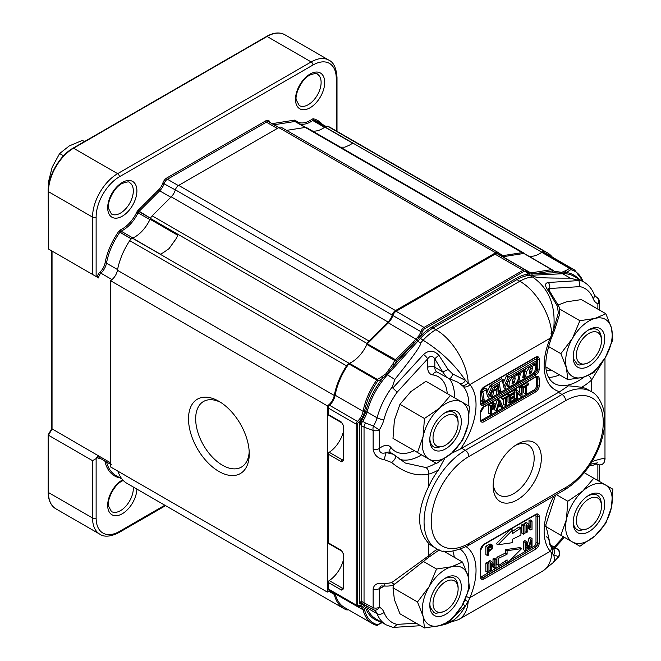 <?xml version="1.0" encoding="UTF-8"?>
<svg xmlns="http://www.w3.org/2000/svg" width="661" height="661" viewBox="0 0 661 661"><rect width="100%" height="100%" fill="white"/><g stroke="black" fill="none" stroke-linecap="round" stroke-linejoin="round"><path stroke-width="0.99" d="M96.126 276.513L92.548 274.439L96.126 276.513L96.126 217.122L96.126 276.513M97.258 456.644L96.126 458.602L92.548 460.676L92.548 517.993A35.479 20.483 120 0 0 99.894 534.237C104.24 537.261 110.577 536.715 118.897 532.601L165.572 505.657L118.897 532.601A2.537 1.462 60 0 0 119.426 531.444L164.829 505.227L119.426 531.444A2.537 1.462 60 0 1 118.897 532.601C110.577 536.715 104.24 537.261 99.894 534.237L55.813 508.78A35.479 20.483 -60 0 1 48.46 492.536A1.016 0.587 180 0 1 48.162 492.123C48.253 500.146 50.806 505.698 55.813 508.78A35.479 20.483 -60 0 1 48.46 492.536L48.162 434.905L51.765 428.642L48.179 434.855L48.46 435.219L92.548 460.676L92.548 517.993A35.479 20.483 120 0 0 99.894 534.237L55.813 508.78C50.806 505.698 48.253 500.146 48.162 492.123L48.162 434.905L48.162 492.123A1.016 0.587 180 0 0 48.46 492.536L92.548 517.993A2.537 1.462 180 0 0 96.126 517.993A32.943 19.02 120 0 0 119.426 531.444A32.943 19.02 120 0 1 96.126 517.993A2.537 1.462 180 0 1 92.548 517.993L48.46 492.536L48.46 435.219L92.548 460.676L96.126 458.602L96.126 517.993L96.126 458.602L97.258 456.644L98.638 455.916L110.47 462.741A4.437 2.561 120 0 0 111.387 464.774A4.437 2.561 120 0 1 110.47 462.741L110.47 284.784L110.47 462.741L98.638 455.916A4.437 2.561 120 0 0 99.555 457.941A4.437 2.561 120 0 1 98.638 455.916L51.748 428.7L51.748 250.891L51.748 428.7L98.638 455.916L97.258 456.644A5.445 3.148 120 0 0 99.976 458.585A10.394 5.999 120 0 1 100.489 458.486A10.394 5.999 120 0 0 99.976 458.585A1.016 0.727 -103.5 0 1 100.108 458.263A1.016 0.727 -103.5 0 0 99.976 458.585A5.445 3.148 120 0 1 97.258 456.644M149.907 219.559A26.614 15.36 -60 0 1 132.919 237.985A26.614 15.36 -60 0 0 149.907 219.559L136.794 212.156A25.597 14.782 120 0 1 120.451 229.871A3.545 2.049 120 0 0 118.716 231.416A50.434 29.117 120 0 0 105.066 262.979A10.394 5.999 120 0 1 99.976 272.084A5.445 3.148 120 0 0 97.258 277.166A5.445 3.148 120 0 1 99.976 272.084A10.394 5.999 120 0 0 105.066 262.979A1.016 0.43 10.5 0 1 106.479 263.177L117.567 269.581L106.479 263.177A1.016 0.43 10.5 0 0 105.066 262.979A50.434 29.117 120 0 1 118.716 231.416L131.324 238.877L119.856 232.259A49.418 28.53 120 0 0 106.479 263.177A11.402 6.585 120 0 1 100.893 273.183L111.99 279.586L100.893 273.183A4.437 2.561 120 0 0 98.638 277.959L48.46 248.99L48.162 191.26A1.016 0.587 180 0 0 48.46 191.673A35.479 20.483 -60 0 1 73.553 148.221A1.016 0.587 -120 0 0 73.041 148.171L266.581 36.429A1.016 0.587 60 0 1 267.085 36.479A35.479 20.483 -60 0 1 284.825 34.727A35.479 20.483 -60 0 0 267.085 36.479L311.174 61.936A2.537 1.462 60 0 1 312.959 65.034L119.426 176.776A32.943 19.02 120 0 0 96.126 217.122A2.537 1.462 0 0 1 92.548 217.122L92.548 274.439L48.46 248.99L48.162 191.26A1.016 0.587 180 0 0 48.46 191.673L92.548 217.122A2.537 1.462 0 0 0 96.126 217.122A32.943 19.02 120 0 1 119.426 176.776A2.537 1.462 60 0 0 117.633 173.669A35.479 20.483 120 0 0 92.548 217.122L92.548 274.439L48.46 248.99L48.46 191.673A35.479 20.483 -60 0 1 73.553 148.221L267.085 36.479L311.174 61.936L117.633 173.669A2.537 1.462 60 0 1 119.426 176.776L312.959 65.034A32.943 19.02 120 0 1 336.259 78.485A32.943 19.02 120 0 0 312.959 65.034A2.537 1.462 60 0 0 311.174 61.936L117.633 173.669A35.479 20.483 120 0 0 92.548 217.122L48.46 191.673L48.46 248.99L98.638 277.959A4.437 2.561 120 0 1 100.893 273.183L99.976 272.084L100.893 273.183A11.402 6.585 120 0 0 106.479 263.177A49.418 28.53 120 0 1 119.856 232.259L118.716 231.416A3.545 2.049 120 0 1 120.451 229.871A25.597 14.782 120 0 0 136.794 212.156A3.545 2.049 120 0 1 137.942 210.504A3.545 2.049 120 0 0 136.794 212.156L149.907 219.559M324.559 127.342A26.614 15.36 -60 0 1 312.38 130.969A26.614 15.36 120 0 0 325.038 126.995A5.065 2.925 120 0 1 327.757 126.317A5.065 2.925 120 0 0 325.038 126.995A26.614 15.36 120 0 1 312.38 130.969A26.614 15.36 -60 0 0 324.559 127.342L312.727 120.517A1.016 0.521 55.2 0 1 311.942 119.319A25.597 14.782 120 0 1 295.599 120.476A3.545 2.049 120 0 0 294.442 120.145L273.654 123.409A10.386 5.999 120 0 1 269.548 121.484A6.081 3.512 120 0 0 265.664 120.897L166.721 178.024A6.081 3.512 120 0 0 162.846 183.08A10.386 5.999 120 0 1 158.731 189.765L137.942 210.504L150.51 218.254L138.909 211.553A2.537 1.462 120 0 0 138.083 212.735A26.614 15.36 120 0 1 121.095 231.152L132.919 237.985L121.095 231.152A2.537 1.462 120 0 0 119.856 232.259A2.537 1.462 120 0 1 121.095 231.152A1.016 0.644 65.3 0 1 120.451 229.871A1.016 0.644 65.3 0 0 121.095 231.152A26.614 15.36 120 0 0 138.083 212.735A2.537 1.462 120 0 1 138.909 211.553L137.942 210.504L158.731 189.765A10.386 5.999 120 0 0 162.846 183.08L175.355 189.922L162.846 183.08A6.081 3.512 120 0 1 166.721 178.024A1.016 0.587 60 0 0 167.44 179.263L178.387 185.584L167.44 179.263A5.065 2.925 120 0 0 164.209 183.477A11.402 6.585 120 0 1 159.698 190.814L170.819 197.234L159.698 190.814L138.909 211.553L159.698 190.814L158.731 189.765L159.698 190.814A11.402 6.585 120 0 0 164.209 183.477A5.065 2.925 120 0 1 167.44 179.263A1.016 0.587 60 0 1 166.721 178.024L265.664 120.897A1.016 0.587 60 0 0 266.383 122.136L277.314 128.449L266.383 122.136L167.44 179.263L266.383 122.136A1.016 0.587 60 0 1 265.664 120.897A6.081 3.512 120 0 1 269.548 121.484A10.386 5.999 120 0 0 273.654 123.409A1.016 0.752 81.1 0 0 274.125 124.747L278.934 127.515L274.125 124.747A1.016 0.752 81.1 0 1 273.654 123.409L294.442 120.145A1.016 0.752 81.1 0 0 294.913 121.484L305.242 127.441L294.913 121.484L274.125 124.747A11.402 6.585 120 0 1 273.91 124.772A11.402 6.585 120 0 0 274.125 124.747L294.913 121.484A1.016 0.752 81.1 0 1 294.442 120.145A3.545 2.049 120 0 1 295.599 120.476A25.597 14.782 120 0 0 311.942 119.319A3.545 2.049 120 0 1 313.678 118.856A3.545 2.049 120 0 0 311.942 119.319A1.016 0.521 55.2 0 0 312.727 120.517L324.559 127.342M48.245 182.866L52.178 167.183L59.63 153.534L63.555 155.798L59.63 153.534L69.248 145.941L59.63 153.534L52.178 167.183L48.245 182.866L49.013 183.304L48.245 182.866L48.831 184.245L48.245 182.866M82.385 140.388L84.451 141.578L82.385 140.388L69.248 145.941L82.385 140.388M222.468 465.228A37.884 21.871 -120 0 0 241.414 467.104A37.884 21.871 -120 0 0 249.197 451.727A37.884 21.871 -120 0 1 241.414 467.104A37.884 21.871 -120 0 1 222.468 465.228A37.884 21.871 -120 0 1 197.713 431.84A37.884 21.871 -120 0 1 203.522 401.475A37.884 21.871 -120 0 0 197.713 431.84A37.884 21.871 -120 0 0 222.468 465.228M220.733 402.417A37.884 21.871 -120 0 0 203.522 401.475A37.884 21.871 -120 0 1 220.733 402.417M218.882 471.433A42.957 24.804 -120 0 0 249.255 453.892A42.957 24.804 -120 0 0 218.882 401.285A42.957 24.804 -120 0 0 188.509 418.818A42.957 24.804 -120 0 0 218.882 471.433A42.957 24.804 -120 0 0 249.255 453.892A42.957 24.804 -120 0 0 218.882 401.285A42.957 24.804 -120 0 0 188.509 418.818A42.957 24.804 -120 0 0 218.882 471.433M327.302 405.837L110.47 280.652L110.47 466.881L327.302 592.066A10.138 5.85 -60 0 1 330.541 591.091A10.138 5.85 -60 0 0 327.302 592.066L110.47 466.881L110.47 280.652A10.138 5.85 -60 0 0 117.443 270.266A10.138 5.85 -60 0 1 110.47 280.652L327.302 405.837L327.302 592.066L327.302 405.837A10.138 5.85 -60 0 0 334.276 395.46A10.138 5.85 -60 0 1 327.302 405.837M117.98 471.219A50.682 29.266 120 0 0 126.953 483.356L343.786 608.55A50.682 29.266 120 0 0 346.554 609.83A5.065 2.925 120 0 0 348.314 609.698A5.065 2.925 120 0 1 346.554 609.83A50.682 29.266 120 0 1 343.786 608.55A50.682 29.266 120 0 1 334.276 594.396A50.682 29.266 120 0 0 343.786 608.55L126.953 483.356A50.682 29.266 120 0 1 117.98 471.219M129.721 240.654A50.682 29.266 120 0 0 117.443 270.266A50.682 29.266 120 0 1 129.721 240.654A5.065 2.925 120 0 1 132.44 238.2A26.614 15.36 120 0 0 150.427 218.427A5.065 2.925 120 0 1 152.17 215.85A5.065 2.925 120 0 0 150.427 218.427A26.614 15.36 120 0 1 132.44 238.2A5.065 2.925 120 0 0 129.721 240.654L346.554 365.839A50.682 29.266 120 0 0 334.276 395.46L117.443 270.266L334.276 395.46A50.682 29.266 120 0 1 346.554 365.839L129.721 240.654M171.216 196.846L152.17 215.85L369.003 341.035A5.065 2.925 120 0 0 367.26 343.613L150.427 218.427L367.26 343.613A26.614 15.36 120 0 1 349.272 363.385A5.065 2.925 120 0 0 346.554 365.839A5.065 2.925 120 0 1 349.272 363.385A26.614 15.36 120 0 0 367.26 343.613A5.065 2.925 120 0 1 369.003 341.035L388.048 322.031L369.003 341.035L152.17 215.85L171.216 196.846A10.138 5.85 -60 0 0 175.38 189.847A10.138 5.85 -60 0 1 171.216 196.846L388.048 322.031L171.216 196.846M178.685 185.394A5.065 2.925 120 0 0 175.38 189.847A5.065 2.925 120 0 1 178.685 185.394L278.785 127.598L178.685 185.394L395.518 310.579A5.065 2.925 120 0 0 392.213 315.033A10.138 5.85 -60 0 1 388.048 322.031A10.138 5.85 -60 0 0 392.213 315.033L175.38 189.847L392.213 315.033A5.065 2.925 120 0 1 395.518 310.579L178.685 185.394M281.322 127.35A5.065 2.925 120 0 0 278.785 127.598A5.065 2.925 120 0 1 281.322 127.35L498.154 252.535A5.065 2.925 120 0 0 495.618 252.783L395.518 310.579L495.618 252.783L278.785 127.598L495.618 252.783A5.065 2.925 120 0 1 498.154 252.535A5.065 2.925 120 0 1 498.931 253.419A5.065 2.925 120 0 0 498.154 252.535L281.322 127.35M305.308 127.433L286.568 130.374L305.308 127.433L522.14 252.626L503.095 255.609A10.138 5.85 -60 0 1 500.476 255.196A10.138 5.85 -60 0 1 498.931 253.419A10.138 5.85 -60 0 0 500.476 255.196A10.138 5.85 -60 0 0 503.095 255.609L498.758 253.105L503.095 255.609L522.14 252.626A5.065 2.925 120 0 1 523.446 252.833A5.065 2.925 120 0 0 522.14 252.626L305.308 127.433A5.065 2.925 120 0 1 306.613 127.639A5.065 2.925 120 0 0 305.308 127.433M330.525 127.598A50.682 29.266 120 0 0 327.757 126.317A50.682 29.266 120 0 1 330.525 127.598L547.358 252.791A50.682 29.266 120 0 0 544.59 251.511A5.065 2.925 120 0 0 541.871 252.188L325.038 126.995L541.871 252.188A26.614 15.36 120 0 1 528.47 255.997A26.614 15.36 120 0 0 541.871 252.188A5.065 2.925 120 0 1 544.59 251.511L327.757 126.317L544.59 251.511A50.682 29.266 120 0 1 547.358 252.791A50.682 29.266 120 0 1 552.348 257.137A50.682 29.266 120 0 0 547.358 252.791L330.525 127.598M523.884 253.188A26.614 15.36 120 0 0 524.206 253.535A26.614 15.36 120 0 1 523.884 253.188A5.065 2.925 120 0 0 523.446 252.833A5.065 2.925 120 0 1 523.884 253.188M333.698 592.909A10.138 5.85 -60 0 1 334.276 594.396L328.963 591.331L334.276 594.396A10.138 5.85 -60 0 0 333.698 592.909M515.39 445.39A29.001 16.748 -60 0 1 528.172 444.861A29.001 16.748 -60 0 1 534.179 458.139A29.001 16.748 -60 0 1 521.512 487.331A29.001 16.748 -60 0 1 499.162 495.106A29.001 16.748 -60 0 1 493.23 483.769M493.156 485.959A34.075 19.673 -60 0 1 517.249 444.233A34.075 19.673 -60 0 1 541.342 458.139A34.075 19.673 -60 0 1 517.249 499.873A34.075 19.673 -60 0 1 493.156 485.959M445.572 445.15A17.74 10.246 -60 0 1 438.375 446.687A17.74 10.246 -60 0 1 439.78 421.164A17.74 10.246 -60 0 1 458.114 423.428A17.74 10.246 -60 0 1 445.572 445.15L443.961 446.084L435.839 447.811C432.178 446.828 430.179 443.828 429.824 438.805M444.737 412.96C452.925 409.605 457.387 412.472 458.114 421.561L458.114 423.428M556.372 494.635L567.832 501.253L566.427 519.463L560.867 535.278L579.887 546.259L594.958 535.939A32.943 19.02 120 0 0 611.433 507.408A32.943 19.02 120 0 0 605.402 484.91A32.943 19.02 120 0 0 582.903 490.933A32.943 19.02 120 0 0 566.427 519.463A32.943 19.02 120 0 0 572.459 541.97A32.943 19.02 120 0 0 594.958 535.939L605.873 523.215L611.433 507.408L612.838 489.198L584.25 472.689M588.934 362.385A17.74 10.246 -60 0 1 581.738 363.914A17.74 10.246 -60 0 1 583.142 338.391A17.74 10.246 -60 0 1 601.477 340.655A17.74 10.246 -60 0 1 588.934 362.385L587.323 363.31L579.201 365.046L577.309 364.302L573.641 359.097L573.186 356.031M588.108 330.194C596.288 326.84 600.742 329.707 601.477 338.796L601.477 340.655M573.698 361.402A22.3 12.873 120 0 0 591.669 364.252A22.3 12.873 120 0 0 604.641 337.242A22.3 12.873 120 0 0 588.934 329.69A22.3 12.873 120 0 0 573.161 357.006A22.3 12.873 120 0 0 573.698 361.402M445.572 610.69A17.74 10.246 -60 0 1 438.375 612.226A17.74 10.246 -60 0 1 439.78 586.704A17.74 10.246 -60 0 1 458.114 588.968A17.74 10.246 -60 0 1 445.572 610.69L443.961 611.623L435.839 613.35L433.947 612.615L430.286 607.401L429.824 604.336M444.746 578.499C452.925 575.153 457.379 578.02 458.114 587.1L458.114 588.968M581.738 529.453A17.74 10.246 -60 0 1 583.142 503.93A17.74 10.246 -60 0 1 601.477 506.194A17.74 10.246 -60 0 1 588.934 527.924A17.74 10.246 -60 0 1 581.738 529.453M430.336 609.715A22.3 12.873 120 0 0 448.307 612.557A22.3 12.873 120 0 0 461.279 585.547A22.3 12.873 120 0 0 445.572 577.995A22.3 12.873 120 0 0 429.799 605.311A22.3 12.873 120 0 0 430.336 609.715M462.51 562.057L451.603 566.741L436.524 569.022L429.096 586.695L417.504 601.964L423.073 616.159L424.469 627.95L439.54 625.67A32.943 19.02 120 0 0 462.047 605.716L469.475 588.042L468.071 576.252A32.943 19.02 120 0 0 451.603 566.741A32.943 19.02 120 0 0 429.096 586.695A32.943 19.02 120 0 0 423.073 616.159A32.943 19.02 120 0 0 439.54 625.67L450.455 620.985L462.047 605.716A32.943 19.02 120 0 0 468.071 576.252L462.51 562.057L443.572 551.125M417.504 601.964L392.998 587.819L394.394 599.61L399.963 613.796L424.469 627.95M392.998 587.819L394.03 584.555M436.524 569.022L423.635 561.577M449.654 445.902A22.3 12.873 120 0 0 461.204 419.264A22.3 12.873 120 0 0 445.572 412.456A22.3 12.873 120 0 0 429.799 439.772A22.3 12.873 120 0 0 449.654 445.902M588.934 527.924L587.323 528.85L579.201 530.585C575.541 529.601 573.533 526.594 573.186 521.57M588.1 495.733C596.288 492.379 600.742 495.246 601.477 504.335L601.477 506.194M593.016 528.668A22.3 12.873 120 0 0 604.567 502.038A22.3 12.873 120 0 0 588.934 495.229A22.3 12.873 120 0 0 573.161 522.545A22.3 12.873 120 0 0 593.016 528.668M424.469 418.487L423.065 436.698L417.504 452.504L436.524 463.485L451.603 453.165L462.51 440.449L468.071 424.635L469.475 406.424L425.94 381.29L410.869 391.609L399.955 404.334L424.469 418.487L439.54 408.168L450.455 395.443M567.832 501.253L582.903 490.933L593.809 478.217M560.867 535.278L545.68 526.511M343.158 432.591A22.805 13.17 -60 0 1 329.203 452.289A1.52 0.876 -60 0 0 328.195 454.115L328.195 542.755L341.456 550.415A1.52 0.876 120 0 0 341.77 551.109L343.158 553.521A1.52 0.876 0 0 0 343.604 554.141L341.456 550.415M328.195 588.877L356.147 605.022A1.016 0.587 0 0 0 357.584 605.022A1.52 0.876 -60 0 0 358.369 605.757A1.016 0.719 -104 0 1 357.452 606.253A2.537 1.462 -60 0 1 356.676 606.178L328.724 590.042A2.537 1.462 -60 0 1 328.195 588.877L328.195 582.407A1.52 0.876 -60 0 1 329.203 580.589A22.805 13.17 120 0 0 343.158 560.883M488.578 548.663L490.247 546.812M491.9 546.424L491.743 548.514L488.578 550.737L488.578 547.779L491.297 546.283A1.504 0.868 120 0 1 491.776 546.325A1.504 0.868 120 0 1 491.9 546.424L491.627 546.267M525.181 542.433L525.181 550.712L526.09 550.183L526.09 543.135L528.172 548.985L529.023 548.498L531.105 540.368L531.105 547.291L532.022 546.763L532.022 538.484L530.742 539.227L529.031 545.969A69.215 39.966 120 0 0 528.643 547.523A78.899 45.551 120 0 0 528.304 546.49L526.61 541.615L525.181 542.433L523.388 541.4L524.817 540.582L526.61 541.615M487.636 564.048L487.636 572.451L485.843 571.418L485.843 563.015L487.157 562.255L488.95 563.288L487.636 564.048L485.843 563.015M491.792 565.362L493.007 567.287L494.8 568.32L491.792 563.544L491.792 570.055L490.429 570.84L490.429 562.437L491.792 561.652L494.8 566.188L494.8 559.917L496.006 559.214L496.006 567.617L494.8 568.32M491.792 561.652L489.999 560.611L488.636 561.404L488.636 563.106M496.006 559.214L494.213 558.181L493.007 558.884L493.007 563.478M523.644 525.768L523.644 534.171L521.851 533.138L521.851 524.735L523.173 523.975L524.966 525.008L523.644 525.768L521.851 524.735M487.636 555.628L488.578 555.075L488.578 551.712L492.528 548.704L492.891 545.581A2.504 1.446 120 0 0 492.536 545.201A2.504 1.446 120 0 0 492.313 545.11A3.065 1.768 120 0 0 491.429 545.234A9.428 5.445 120 0 0 490.338 545.788L487.636 547.349L487.636 555.628L485.843 554.596L485.843 546.317L488.545 544.755A9.428 5.445 -60 0 1 489.636 544.201A3.065 1.768 -60 0 1 490.52 544.077A2.504 1.446 -60 0 1 490.743 544.168A2.504 1.446 -60 0 1 490.933 544.317M498.014 544.763L512.564 542.664L512.564 539.211A617.44 356.486 120 0 1 520.909 535.146L520.909 527.957A617.44 356.486 120 0 1 512.564 533.526L512.564 530.064L498.014 544.763L496.221 543.73L510.598 529.213M512.564 531.304A617.44 356.486 120 0 0 519.116 526.916L520.909 527.957M527.808 523.363L530.808 527.908L530.808 521.628L532.022 520.934L532.022 529.337L530.808 530.031L527.808 525.255L527.808 531.766L526.437 532.559L526.437 524.156L527.808 523.363L526.016 522.33L524.644 523.124L524.644 524.826M532.022 520.934L530.229 519.901L529.015 520.595L529.015 525.198M527.808 527.073L529.015 528.998L530.808 530.031M507.086 554.182A617.44 356.486 120 0 1 498.7 558.264L498.7 565.469L496.907 564.436L496.907 557.231A617.44 356.486 120 0 0 505.293 553.141L505.293 549.688L519.852 547.581L521.636 548.622L507.086 550.72L507.086 554.182L505.293 553.141M498.7 565.469A617.44 356.486 120 0 1 507.086 559.867L507.086 563.321L505.293 562.288L505.293 561.04M525.181 550.712L523.388 549.679L523.388 541.4M527.461 544.061L528.949 538.186L530.229 537.451L532.022 538.484M528.172 548.985L526.09 547.159M507.086 563.321L521.636 548.622M530.742 539.227L528.949 538.186M531.105 547.291L529.56 546.399M498.7 558.264L496.907 557.231M487.636 572.451L488.95 571.691L488.95 563.288M494.8 559.917L493.007 558.884M523.644 534.171L524.966 533.41L524.966 525.008M490.429 562.437L488.636 561.404M490.429 570.84L488.95 569.989M507.086 550.72L505.293 549.688M526.437 524.156L524.644 523.124M526.437 532.559L524.966 531.708M530.808 521.628L529.015 520.595M490.338 545.788L488.545 544.755M487.636 547.349L485.843 546.317M512.564 530.064L510.846 529.064M492.313 545.11L490.52 544.077M490.297 414.224L490.297 405.945L492.999 404.383A9.287 5.362 -60 0 1 494.089 403.838A3.008 1.735 -60 0 1 494.973 403.714A2.495 1.438 -60 0 1 495.196 403.805A2.495 1.438 -60 0 1 495.543 404.177C496.295 405.813 495.469 407.507 493.081 409.25L491.247 410.307L491.247 413.679L490.297 414.224L488.504 413.191L488.504 404.912L491.206 403.35A9.287 5.362 -60 0 1 492.296 402.805A3.008 1.735 -60 0 1 493.18 402.681A2.495 1.438 -60 0 1 493.403 402.772A2.495 1.438 -60 0 1 493.593 402.921M493.081 405.317L491.247 406.375L491.247 409.333L494.403 407.118L494.56 405.028A1.504 0.868 120 0 0 494.436 404.92A1.504 0.868 120 0 0 493.957 404.879L493.081 405.317M494.973 403.714L493.18 402.681M492.999 404.383L491.206 403.35M490.297 405.945L488.504 404.912M499.427 401.549A13.881 8.015 -60 0 1 499.038 403.35L498.254 406.234L500.683 404.829L499.939 402.962A23.416 13.517 -60 0 1 499.427 401.549M500.98 405.548L497.981 407.283L497.188 410.241L496.18 410.828L498.939 400.954L499.964 400.368L502.889 406.953L501.806 407.573L500.98 405.548M501.806 407.573L499.873 406.185M500.683 404.829L498.915 403.805M499.939 402.962L499.237 402.557M499.964 400.368L498.171 399.335L497.146 399.922L498.939 400.954M496.18 410.828L494.387 409.787L494.998 407.606M495.75 404.904L497.146 399.922M508.796 396.245L506.417 397.616L506.417 404.912L505.475 405.457L505.475 398.162L503.112 399.525L503.112 398.55L508.796 395.27L508.796 396.245M508.796 395.27L507.004 394.237L501.319 397.517L503.112 398.55M503.112 399.525L501.319 398.492L501.319 397.517M505.475 405.457L503.682 404.425L503.682 399.194M514.696 395.369L514.696 396.344L510.73 398.633L510.73 401.45L515.134 398.905L515.134 399.888L509.78 402.97L509.78 394.691L514.969 391.7L514.969 392.684L510.73 395.121L510.73 397.658L514.696 395.369L512.903 394.336L510.73 395.592M514.969 391.7L513.176 390.668L507.995 393.659L509.78 394.691M509.78 402.97L507.995 401.938L507.995 396.707M507.995 394.807L507.995 393.659M515.134 398.905L513.341 397.872L510.73 399.376M521.165 388.123L522.074 387.602L522.074 395.873L521.108 396.435L517.34 392.105L517.34 398.608L516.431 399.137L516.431 390.858L517.398 390.296L521.165 394.625L521.165 388.123L519.372 387.09L520.281 386.561L522.074 387.602M519.372 392.56L519.372 387.09M517.398 390.296L515.613 389.263L514.638 389.825L516.431 390.858M516.431 399.137L514.638 398.104L514.638 396.377M514.638 395.336L514.638 392.865M514.638 391.519L514.638 389.825M521.108 396.435L517.34 393.13M528.817 384.685L526.437 386.057L526.437 393.353L525.495 393.898L525.495 386.602L523.132 387.966L523.132 386.991L528.817 383.711L528.817 384.685M528.817 383.711L527.024 382.669L521.339 385.95L523.132 386.991M523.132 387.966L521.339 386.933L521.339 385.95M525.495 393.898L523.702 392.865L523.702 387.635M480.919 420.239A4.057 2.338 120 0 0 482.233 419.851L533.84 390.048A4.057 2.338 120 0 0 536.707 385.082L536.707 378.224A4.057 2.338 120 0 0 536.393 376.894M480.919 403.433A4.057 2.338 120 0 0 482.233 403.045L533.84 373.25A4.057 2.338 120 0 0 536.707 368.284L536.707 361.939M529.56 371.854L530.353 368.797M529.635 373.977L531.7 372.176L532.411 367.665L530.015 369.491L529.213 373.688L529.635 373.977L529.205 373.729M525.784 375.655L526.057 377.117L527.379 376.853L532.857 373.688L534.997 370.606L535.922 366.169L535.666 364.599L529.13 367.871L526.52 371.722L525.784 375.655L523.991 374.613L524.264 376.084L526.057 377.117M525.388 368.863L523.991 374.613M515.671 383.611L517.811 380.529L518.736 376.084L518.488 374.514L511.945 377.795L509.334 381.645L508.871 387.032L515.671 383.611M507.127 382.818L507.078 385.999L508.871 387.032M514.869 377.662L515.299 377.976L514.514 382.099L512.101 383.958L512.837 379.406L514.869 377.662M497.229 388.387L497.683 386.032L494.279 387.99L493.833 390.354L497.229 388.387M513.167 378.72L512.382 381.777M536.707 360.179L536.707 358.601A4.057 2.338 120 0 0 536.393 357.271M491.544 390.692A2.528 1.462 -60 0 1 491.561 391.452A18.929 10.931 -60 0 1 490.925 394.691A4.131 2.388 -60 0 1 490.338 396.146L492.131 397.187L496.345 394.749A2.528 1.462 -60 0 1 496.221 393.865L497.089 389.246L493.255 391.461A2.528 1.462 -60 0 1 493.354 392.485A18.929 10.931 -60 0 1 492.718 395.724A4.131 2.388 -60 0 1 492.131 397.187M492.709 389.701L491.726 390.271M486.744 393.022L489.908 385.917A0.992 0.57 -60 0 1 490.487 385.239L501.583 378.836L503.376 379.868L502.616 381.686L503.699 387.123L507.962 377.563A0.992 0.57 -60 0 1 508.54 376.886L537.087 360.402L536.592 362.393L509.367 378.117L504.558 388.602L505.293 388.536L505.252 389.602L499.733 392.791L500.451 390.932L499.485 383.818L493.156 387.478L488.297 397.988L489.033 397.922L488.991 398.996L483.472 402.177L484.191 400.318L483.199 392.94L482.406 392.907L482.464 391.94L487.116 389.255L486.356 391.072L487.438 396.509L491.701 386.958A0.992 0.57 -60 0 1 492.28 386.272L503.376 379.868M503.004 383.628L506.169 376.53A0.992 0.57 -60 0 1 506.747 375.853L535.303 359.369L537.087 360.402M499.733 392.791L497.94 391.758L498.658 389.899L497.956 384.702M483.472 402.177L481.679 401.144L482.398 399.285L481.464 392.37M481.216 390.593L485.323 388.222L487.116 389.255M518.455 372.862A5.8 3.346 -60 0 1 518.34 373.862L518.241 374.374M365.508 422.966L362.641 421.313A5.065 2.925 120 0 0 361.17 425.502L364.037 427.155A5.065 2.925 120 0 1 365.508 422.966L373.382 426.048A5.065 2.661 98 0 0 373.126 430.394L364.037 427.155L364.037 602.824L373.126 607.715A5.065 1.454 118.4 0 0 373.283 609.649A5.065 1.454 118.4 0 0 373.382 609.69A5.065 4.123 -68.2 0 0 373.812 609.896L373.812 609.896A5.065 4.123 -68.2 0 0 379.282 607.261L379.282 588.629L381.05 585.935L385.297 586.067A5.065 1.264 -84.4 0 1 384.487 583.845C377.778 582.407 373.986 584.15 373.126 589.075A5.065 2.925 0 0 0 379.282 588.629A15.203 8.783 120 0 0 384.016 585.943M384.487 583.845L391.609 582.663L428.551 555.818A5.065 2.057 48.3 0 1 428.336 557.537L439.259 549.894M444.638 458.56L438.474 469.946A58.292 33.653 120 0 0 428.551 486.711C416.686 511.044 416.686 529.891 428.551 543.268A58.292 33.653 120 0 0 432.558 546.325L436.136 548.399A58.292 33.653 -60 0 1 427.204 501.691A58.292 33.653 -60 0 1 465.286 450.323L461.7 448.257A58.292 33.653 120 0 0 460.469 448.984L451.314 453.421M395.534 455.801L405.342 463.039L425.899 467.55A5.065 3.594 -104.8 0 1 428.551 474.16C416.323 476.589 404.011 472.698 391.609 462.469L384.487 459.767A5.065 0.876 -78.1 0 1 386.272 452.562L393.477 454.314L395.534 455.801A5.065 1.801 -47.8 0 1 391.609 462.469M373.126 449.026L373.126 430.394A5.065 2.925 0 0 0 379.282 429.939L379.282 448.571A15.203 8.783 -60 0 1 390.907 447.472A5.065 4.024 142.7 0 0 390.42 452.554A10.138 5.85 -60 0 0 386.272 452.562C381.769 454.082 379.439 452.752 379.282 448.571A5.065 2.925 180 0 1 373.126 449.026C373.986 454.958 377.77 458.536 384.487 459.767M468.864 456.536L565.634 400.665A53.219 30.728 -60 0 1 603.27 422.387A53.219 30.728 -60 0 1 565.634 487.57L468.864 543.441A53.219 30.728 -60 0 1 431.236 521.711A53.219 30.728 -60 0 1 468.864 456.536A5.065 2.925 -120 0 0 465.286 450.323L562.048 394.46A58.292 33.653 -60 0 1 591.198 391.568L587.612 389.503A58.292 33.653 120 0 0 581.697 387.255L568.485 385.793L559.693 391.7A58.292 33.653 120 0 0 558.471 392.386L461.7 448.257M440.631 625.364L458.726 619.564C464.278 616.192 467.434 610.169 468.195 601.477L469.888 597.684A5.065 0.843 -156.9 0 1 466.476 596.602M391.609 582.663A5.065 2.396 51.8 0 0 395.261 583.729L428.336 557.537M594.917 463.163L597.023 464.386C600.692 465.567 603.163 464.683 604.435 461.725L604.435 461.725A5.065 4.966 -159 0 1 596.643 463.832L597.09 462.816M597.023 464.386L595.338 463.08M343.158 459.478A22.805 13.17 -60 0 1 342.464 459.949A1.52 0.876 120 0 0 341.456 461.766L343.604 460.527A1.52 0.876 180 0 1 343.158 459.899L343.158 425.23A1.52 0.876 0 0 0 343.604 425.849L341.456 422.115A1.52 0.876 120 0 0 341.77 422.817L328.509 415.158A1.52 0.876 -60 0 1 328.195 414.464L328.195 407.994A2.537 1.462 -60 0 1 329.5 405.251A11.402 6.585 120 0 0 335.144 395.195A49.418 28.53 -60 0 1 348.801 363.864A1.264 0.735 -60 0 1 349.429 363.31A26.614 15.36 120 0 0 366.896 344.431A1.264 0.735 -60 0 1 367.309 343.819L388.354 322.824A11.402 6.585 120 0 0 392.865 315.495A5.065 2.925 -60 0 1 396.104 311.281L495.039 254.155A5.065 2.925 -60 0 1 497.576 253.907L525.528 270.043A5.065 2.925 -60 0 0 523 270.299A1.016 0.587 -120 0 1 523.71 271.539A4.057 2.338 -60 0 1 526.296 271.927A1.016 0.777 -28.6 0 0 526.23 270.779M382.223 622.588L376.77 625.38A1.016 0.818 -75.5 0 1 376.605 625.306A49.418 28.53 -60 0 1 372.374 623.587L344.422 607.451A49.418 28.53 -60 0 1 335.168 593.76M341.77 551.109L328.509 543.449A1.52 0.876 -60 0 1 328.195 542.755M502.575 256.79A11.402 6.585 120 0 0 502.79 256.757L523.834 253.46A1.264 0.735 -60 0 1 524.156 253.51A1.264 0.735 -60 0 1 524.247 253.576L551.885 269.531M570.236 268.862L570.451 268.308A1.016 0.818 104.5 0 1 570.749 269.63L569.485 268.341L541.706 252.304A26.614 15.36 -60 0 1 528.47 255.997M541.706 252.304A1.264 0.735 -60 0 1 542.334 252.13A49.418 28.53 -60 0 1 546.721 253.89L574.673 270.027L583.605 281.867M553.249 548.44L552.86 548.176A5.065 4.569 -53.7 0 1 553.654 554.827L551.77 553.224C551.1 561.867 548.027 567.849 542.541 571.17L553.133 562.66L558.074 557.273L558.33 556.587L553.654 554.827C554.736 558.446 554.571 561.057 553.141 562.66L553.042 562.767M464.964 600.089A5.065 0.727 -151.5 0 0 468.195 601.477L465.468 605.74C459.569 617.151 451.323 623.687 440.738 625.331M462.89 604.212A5.065 0.694 -143.5 0 0 465.468 605.74L454.594 616.325M602.964 361.327L591.62 380.009A5.065 2.057 48.3 0 0 588.464 375.473M591.62 461.675C602.179 458.28 606.55 457.594 604.741 459.61M558.33 556.587A5.065 4.9 -115.6 0 0 556.372 548.688L557.24 548.87C561.057 550.415 559.429 557.471 558.074 557.273M392.799 627.322L393.659 627.388L397.178 624.381L416.232 623.191M343.604 554.141L343.604 588.819A1.52 0.876 180 0 1 343.158 588.199L343.266 588.29M595.239 296.318L596.61 297.169A5.065 4.123 111.8 0 1 597.875 303.738A22.805 13.17 120 0 1 593.132 298.607A5.065 3.751 159 0 0 594.289 294.723L595.842 296.797A17.74 10.246 120 0 0 596.61 297.169A5.065 4.09 -57.4 0 1 597.023 297.392L595.115 296.186M384.024 419.338A49.451 28.555 -60 0 1 397.178 392.155L392.799 388.057L392.386 386.743A54.524 31.48 -60 0 0 377.067 417.802A17.74 10.246 -60 0 1 373.382 426.048L379.282 429.939A22.805 13.17 -60 0 0 384.024 419.338A5.065 1.752 -165.1 0 1 377.067 417.802L367.037 412.01A17.74 10.246 -60 0 1 362.641 421.313L359.733 422.718L361.17 425.502L361.17 601.163A5.065 2.925 120 0 0 362.22 603.485L365.087 605.137A5.065 2.925 120 0 1 364.037 602.824L361.17 601.163L359.733 603.947A16.723 9.659 -60 0 1 365.64 608.137A1.016 0.752 -21 0 1 367.037 607.88L377.067 613.681A17.74 10.246 120 0 0 374.143 610.062A17.74 10.246 120 0 0 373.936 609.946M362.641 603.658L359.733 603.947L359.733 422.718A16.723 9.659 -60 0 0 365.64 411.704A55.532 32.067 -60 0 1 382.603 378.307A27.878 16.095 -60 0 1 377.737 381.067L376.605 380.224L377.208 379.348L349.429 363.31M579.887 320.709L572.459 338.391L560.867 353.66L566.427 367.855L567.832 379.645L582.903 377.365L593.818 372.68L605.402 357.411L612.838 339.737L611.433 327.947A32.943 19.02 120 0 0 594.958 318.437L579.887 320.709L559.487 308.935M605.873 313.752L594.958 318.437A32.943 19.02 120 0 0 572.459 338.391A32.943 19.02 120 0 0 566.427 367.855A32.943 19.02 120 0 0 582.903 377.365A32.943 19.02 120 0 0 605.402 357.411A32.943 19.02 120 0 0 611.433 327.947L605.873 313.752L581.358 299.598L566.287 301.879L558.099 305.002M560.867 353.66L548.316 346.414M567.832 379.645L545.755 366.896M417.504 452.504L392.998 438.359L394.394 420.14L399.955 404.334M451.603 453.165A32.943 19.02 120 0 0 468.071 424.635A32.943 19.02 120 0 0 462.047 402.136A32.943 19.02 120 0 0 439.54 408.168A32.943 19.02 120 0 0 423.065 436.698A32.943 19.02 120 0 0 429.096 459.197A32.943 19.02 120 0 0 451.603 453.165M491.247 407.267L492.908 405.416M494.403 407.118L492.61 406.085M519.207 379.72A5.941 3.429 -60 0 1 518.439 381.992L524.917 378.249A1.884 1.091 -60 0 1 524.578 377.406L524.578 376.687L522.727 377.753L523.983 370.846L520.19 373.201A2.479 1.429 -60 0 1 520.257 373.746A5.8 3.346 -60 0 1 520.133 374.894L519.207 379.72L518.117 379.092M520.149 373.06L519.133 372.474M523.983 370.846L522.975 370.259M524.578 376.687L523.074 375.82M518.439 381.992L517.522 381.463M493.833 390.354L492.131 389.37M494.279 387.99L493.271 387.404M497.683 386.032L496.667 385.446M493.255 391.461L491.619 390.519M497.089 389.246L496.411 388.858M482.464 391.94L481.018 391.114M482.406 392.907L480.803 391.981M484.191 400.318L482.398 399.285M483.414 401.194L481.621 400.161M489.033 397.922L488.471 397.6M500.451 390.932L498.658 389.899M499.675 391.808L497.882 390.767M505.293 388.536L504.731 388.214M328.195 407.994L356.147 424.131L356.147 605.022A2.537 1.462 -60 0 0 356.676 606.178L360.956 606.608A11.402 6.585 -60 0 1 363.096 609.789A49.418 28.53 -60 0 0 372.374 623.587L376.77 625.38A1.016 0.818 -75.5 0 0 377.737 624.81L377.671 625.248A1.016 1.008 18.3 0 1 376.977 625.397M357.138 606.352L363.096 609.789A1.016 0.702 -13.2 0 0 364.508 609.607A48.402 27.944 -60 0 0 377.737 624.81L377.671 625.248L377.737 624.81A27.878 16.095 -60 0 1 381.785 622.332M367.309 343.819L395.509 359.716L396.476 360.766L395.352 360.666L395.187 359.915L394.667 360.468L366.896 344.431M395.352 360.666L394.667 360.468A26.614 15.36 -60 0 1 392.642 364.351L394.163 365.244L386.578 374.556L382.603 378.307A1.264 0.644 54.6 0 0 381.604 376.82L385.867 373.829L392.642 364.351M348.801 363.864L376.704 379.968A1.016 0.454 2.7 0 1 377.671 380.034L377.737 381.067A48.402 27.944 -60 0 0 364.508 411.539A1.016 0.43 -169.5 0 1 363.096 411.332A11.402 6.585 -60 0 1 357.452 421.388A2.537 1.462 -60 0 0 356.147 424.131A1.016 0.587 180 0 0 357.584 424.131A1.52 0.876 -60 0 1 358.369 422.486L357.452 421.388L329.5 405.251M377.671 380.034L377.208 379.348A26.614 15.36 -60 0 0 381.604 376.82M582.985 281.512A48.402 27.944 -60 0 0 570.749 269.63A27.878 16.095 -60 0 1 565.882 272.497L562.247 273.125L554.323 272.786A27.878 16.095 -60 0 1 552.009 270.969A1.016 0.752 -98.9 0 0 551.538 269.638L551.704 269.556A1.016 0.95 9.9 0 1 552.348 270.027L552.026 269.614M548.035 288.601L549.506 288.518A5.065 3.867 -93.6 0 0 548.233 282.495L578.978 280.57L570.278 278.124L562.676 273.737A1.016 0.777 -92.7 0 1 562.247 273.125A1.264 0.992 -105 0 0 561.61 272.357L554.05 271.167A1.264 1.033 -60.8 0 1 554.323 272.786L534.352 273.745L552.009 270.969L552.348 270.027M578.466 278.901A55.532 32.067 -60 0 0 565.882 272.497A1.264 0.81 -113.9 0 0 565.089 270.886L561.61 272.357M542.334 252.13L570.236 268.234L569.485 268.341A26.614 15.36 -60 0 1 565.089 270.886M413.175 342.101L418.57 336.193L419.735 337.003L414.133 343.15L413.175 342.101L395.509 359.716M438.929 355.312C434.013 350.173 428.89 349.892 423.552 354.478A5.065 1.479 42.5 0 1 427.65 358.873C430.162 355.478 432.55 355.486 434.822 358.89A5.065 0.909 -37.4 0 1 438.929 355.312L448.092 369.499L452.735 373.994L465.468 380.397C454.628 364.393 440.507 350.999 423.098 340.217L420.487 343.067L415.752 339.556M533.881 272.406A1.016 0.752 -98.9 0 1 534.352 273.745L528.75 274.059A1.016 0.826 -71.1 0 0 528.478 272.745L530.766 272.91L551.538 269.638M594.289 294.723C592.14 289.105 588.695 284.883 583.936 282.057L573.905 276.265A54.524 31.48 -60 0 0 562.676 273.737L532.303 275.199L531.337 272.819M552.86 548.176L551.737 547.201A5.065 4.28 -45.8 0 1 551.77 553.224L550.274 551.274A5.065 4.049 -40.1 0 0 550.572 545.936L545.788 524.95L555.554 495.106M553.282 548.456L556.372 548.688L549.737 544.862M584.027 377.043A48.154 27.803 120 0 1 554.108 383.388C544.02 376.704 543.102 361.592 551.357 338.068A5.065 0.843 -156.9 0 1 550.274 338.143L553.654 329.484L558.33 313.033L557.463 306.357L548.977 291.774A5.065 0.909 -37.4 0 1 549.952 291.666L548.027 288.774M551.043 333.375L551.943 333.822M549.952 291.666L558.347 305.522C559.561 307.158 559.917 310.29 559.404 314.909L554.62 330.046L552.877 334.458L551.77 334.243C550.886 314.801 536.112 290.328 519.794 281.255L435.863 329.707L432.996 328.054L516.927 279.595A44.353 25.605 -60 0 1 529.692 275.364L532.303 275.199L535.17 276.852L532.559 277.017L529.692 275.364A1.016 0.777 -93.6 0 1 529.246 274.108A1.016 0.801 -77 0 0 528.916 272.869M578.978 280.57L579.978 286.618A49.451 28.555 120 0 1 593.132 298.607M554.62 330.046L553.654 329.484C556.008 305.869 548.977 288.378 532.559 277.017A44.353 25.605 -60 0 0 519.794 281.255L516.927 279.595A1.016 0.587 -120 0 1 516.208 278.355A45.361 26.192 -60 0 1 528.75 274.059A12.419 7.172 -60 0 1 526.296 271.927M559.404 314.909A5.065 2.157 -165.3 0 0 558.33 313.033M548.233 282.495C544.441 283.197 544.689 286.287 548.977 291.774M558.347 305.522A5.065 0.587 154.7 0 1 557.463 306.357M459.552 383.198A5.065 3.578 123.8 0 0 465.468 380.397L469.888 384.553A5.065 4.049 139.9 0 1 463.311 386.478L457.759 382.108M418.157 336.813L423.098 340.217A44.353 25.605 -60 0 1 435.863 329.707C452.182 338.787 467.12 363.162 468.195 382.488A5.065 3.908 132 0 1 461.775 384.909M452.735 373.994A5.065 2.322 106.3 0 1 448.984 378.579L457.966 382.223M448.092 369.499A5.065 0.587 154.7 0 1 442.663 371.829L434.822 358.89L434.822 367.301A5.065 2.925 0 0 0 427.65 367.301L427.65 358.873L397.178 392.155M446.745 377.621L442.663 371.829L434.822 367.301A10.138 5.85 -60 0 0 436.921 371.945L448.984 378.579M420.487 343.067C422.007 344.05 413.456 356.18 394.815 379.447L385.867 373.829M392.386 386.743L394.815 379.447M570.278 278.124C548.523 278.19 536.815 277.769 535.17 276.852M150.064 219.245L177.834 235.275A26.614 15.36 -60 0 1 175.809 239.166L169.034 248.643L164.771 251.634A26.614 15.36 -60 0 1 160.375 254.163L132.597 238.125A26.614 15.36 120 0 0 150.064 219.245A1.264 0.735 -60 0 1 150.477 218.634M340.473 147.188L344.778 147.172L348.256 145.701A26.614 15.36 -60 0 0 352.652 143.156L324.873 127.119A26.614 15.36 -60 0 1 312.38 130.969M111.445 511.54A18.12 10.46 120 0 0 120.5 510.647A18.12 10.46 120 0 0 133.249 486.992A18.12 10.46 120 0 1 120.5 510.647A18.12 10.46 120 0 1 111.445 511.54L108.528 506.062C106.801 502.096 112.469 486.19 121.764 481.183L123.219 480.44L121.764 481.183C112.469 486.19 106.801 502.096 108.528 506.062L111.445 511.54M122.293 480.018A20.656 11.923 120 0 0 107.685 505.103A20.656 11.923 120 0 0 121.93 513.952A20.656 11.923 120 0 0 136.885 489.09A20.656 11.923 120 0 1 121.93 513.952A20.656 11.923 120 0 1 107.685 505.103A20.656 11.923 120 0 1 122.293 480.018A20.656 11.923 120 0 1 122.64 479.82A20.656 11.923 120 0 0 122.293 480.018M322.378 124.359A50.434 29.117 120 0 0 313.678 118.856A1.016 0.818 104.9 0 0 313.967 120.186L325.377 126.772L313.967 120.186A2.537 1.462 120 0 0 312.727 120.517A26.614 15.36 120 0 1 299.648 123.946A26.614 15.36 120 0 0 312.727 120.517A2.537 1.462 120 0 1 313.967 120.186A1.016 0.818 104.9 0 1 313.678 118.856A50.434 29.117 120 0 1 322.378 124.359M336.259 130.911L336.259 78.485A2.537 1.462 180 0 0 337.003 77.453A2.537 1.462 180 0 1 336.259 78.485L336.259 130.911M310.092 74.04A20.656 11.923 120 0 0 297.45 106.636A20.656 11.923 120 0 0 322.742 92.028A20.656 11.923 120 0 0 310.092 74.04A20.656 11.923 120 0 0 297.45 106.636A20.656 11.923 120 0 0 322.742 92.028A20.656 11.923 120 0 0 310.092 74.04M122.293 182.461A20.656 11.923 120 0 0 109.643 215.065A20.656 11.923 120 0 0 134.943 200.457A20.656 11.923 120 0 0 122.293 182.461A20.656 11.923 120 0 0 109.643 215.065A20.656 11.923 120 0 0 134.943 200.457A20.656 11.923 120 0 0 122.293 182.461M118.716 477.614A3.545 2.049 120 0 0 119.517 477.606A3.545 2.049 120 0 1 118.716 477.614A50.434 29.117 120 0 1 105.066 461.816A10.394 5.999 120 0 0 104.802 460.973A10.394 5.999 120 0 1 105.066 461.816A50.434 29.117 120 0 0 118.716 477.614A1.016 0.818 -75.1 0 1 118.955 477.275A1.016 0.818 -75.1 0 0 118.716 477.614M106.57 461.989A49.418 28.53 120 0 0 115.758 475.433A49.418 28.53 120 0 1 106.57 461.989M318.065 121.872A49.418 28.53 120 0 0 313.967 120.186A49.418 28.53 120 0 1 318.065 121.872L325.997 126.449L318.065 121.872M268.92 121.888A5.065 2.925 120 0 0 266.383 122.136A5.065 2.925 120 0 1 268.92 121.888L278.793 127.59L268.92 121.888M111.445 213.982A18.12 10.46 120 0 0 120.5 213.09A18.12 10.46 120 0 0 132.34 197.118A18.12 10.46 120 0 0 129.564 182.601C129.449 181.42 126.854 181.758 121.764 183.626C112.469 188.633 106.801 204.538 108.528 208.504L111.445 213.982A18.12 10.46 120 0 0 120.5 213.09A18.12 10.46 120 0 0 132.34 197.118A18.12 10.46 120 0 0 129.564 182.601C129.449 181.42 126.854 181.758 121.764 183.626C112.469 188.633 106.801 204.538 108.528 208.504L111.445 213.982M299.243 105.562A18.12 10.46 120 0 0 308.307 104.661A18.12 10.46 120 0 0 320.139 88.698A18.12 10.46 120 0 0 317.363 74.172C317.255 72.991 314.653 73.33 309.571 75.197C300.276 80.212 294.599 96.109 296.335 100.075L299.243 105.562A18.12 10.46 120 0 0 308.307 104.661A18.12 10.46 120 0 0 320.139 88.698A18.12 10.46 120 0 0 317.363 74.172C317.255 72.991 314.653 73.33 309.571 75.197C300.276 80.212 294.599 96.109 296.335 100.075L299.243 105.562M328.914 60.176A35.479 20.483 120 0 0 311.174 61.936A35.479 20.483 120 0 1 328.914 60.176L284.825 34.727C279.653 31.926 273.571 32.496 266.581 36.429A1.016 0.587 60 0 1 267.085 36.479L73.553 148.221L117.633 173.669L73.553 148.221A1.016 0.587 -120 0 0 73.041 148.171C59.697 155.5 47.84 176.033 48.162 191.26C47.84 176.033 59.697 155.5 73.041 148.171L266.581 36.429C273.571 32.496 279.653 31.926 284.825 34.727L328.914 60.176C333.648 62.316 336.342 68.075 337.003 77.453C336.342 68.075 333.648 62.316 328.914 60.176M48.46 435.219L52.045 429.014L52.045 251.056L48.46 248.99L52.045 251.056L52.045 429.014L48.46 435.219M295.74 121.715A2.537 1.462 120 0 0 295.566 121.583A2.537 1.462 120 0 0 294.913 121.484A2.537 1.462 120 0 1 295.566 121.583A2.537 1.462 120 0 1 295.74 121.715M105.752 461.518A1.016 0.702 -13.2 0 0 105.066 461.816A1.016 0.702 -13.2 0 1 105.752 461.518M295.591 121.599A1.016 0.818 134.1 0 1 295.599 120.476A1.016 0.818 134.1 0 0 295.591 121.599M269.3 122.111A1.016 0.777 151.4 0 1 269.548 121.484A1.016 0.777 151.4 0 0 269.3 122.111M349.272 363.385L132.44 238.2L349.272 363.385M342.464 459.949L329.203 452.289M343.158 587.769A22.805 13.17 120 0 1 342.464 588.24L329.203 580.589M539.219 542.97L539.219 516.481A1.016 0.587 180 0 1 537.781 516.481L537.781 542.97A4.057 2.338 120 0 1 534.914 547.936A1.016 0.587 60 0 1 535.633 549.175A5.065 2.925 120 0 0 539.219 542.97A1.016 0.587 180 0 1 537.781 542.97L537.426 542.764A1.016 0.587 0 0 0 535.988 542.764L535.988 516.274A3.041 1.76 120 0 0 535.385 514.894M490.437 549.663L488.644 548.63M491.743 548.514L489.95 547.482M480.737 576.45A3.041 1.76 120 0 0 482.233 576.285L505.88 562.627M510.3 560.074L533.84 546.49A3.041 1.76 120 0 0 535.988 542.764M529.031 545.969L527.899 545.317M484.026 421.71A1.016 0.587 -120 0 0 483.307 420.47L534.914 390.676A4.057 2.338 120 0 0 537.781 385.71L537.781 378.844A4.057 2.338 120 0 0 536.939 376.993L535.418 377.241A1.016 0.587 -120 0 0 535.633 376.778L484.026 406.573A5.065 2.925 120 0 0 480.44 412.778L480.44 419.644A5.065 2.925 120 0 0 484.026 421.71L535.633 391.915A5.065 2.925 120 0 0 539.219 385.71L539.219 378.844A5.065 2.925 120 0 0 535.633 376.778M484.026 406.573A1.016 0.587 -120 0 1 483.811 407.036L480.737 412.365L480.737 419.231L481.274 420.669A4.057 2.338 120 0 0 483.307 420.47L482.233 419.851M480.737 419.231A1.016 0.587 180 0 1 480.44 419.644M491.429 545.234L489.636 544.201M494.089 403.838L492.296 402.805M539.219 378.844A1.016 0.587 180 0 1 537.781 378.844L536.707 378.224M535.633 357.147L484.026 386.949A5.065 2.925 120 0 0 480.44 393.155L480.44 402.838A5.065 2.925 120 0 0 484.026 404.904L535.633 375.109A5.065 2.925 120 0 0 539.219 368.904L539.219 359.22A5.065 2.925 120 0 0 535.633 357.147A1.016 0.587 60 0 1 535.418 357.618L483.811 387.412L480.737 392.741L480.737 402.425L481.274 403.863A4.057 2.338 120 0 0 483.307 403.664L534.914 373.87A4.057 2.338 120 0 0 537.781 368.904L536.707 368.284M535.633 375.109A1.016 0.587 -120 0 0 534.914 373.87L533.84 373.25M484.026 404.904A1.016 0.587 60 0 0 483.307 403.664L482.233 403.045M526.52 371.722L524.727 370.689M531.006 373.184L529.478 372.3M529.13 367.871L528.122 367.293M531.7 372.176L529.907 371.143M532.485 368.053L531.998 367.772M508.598 385.57L506.805 384.537M515.299 377.976L514.812 377.695M514.514 382.099L512.729 381.058M513.828 383.099L512.3 382.215M512.449 383.892L512.027 383.653M509.334 381.645L507.995 380.868M511.945 377.795L510.936 377.208M517.166 374.779L516.158 374.192M365.516 605.393A17.74 10.246 -60 0 1 367.037 607.88A54.524 31.48 -60 0 0 376.018 619.01L386.057 624.802A54.524 31.48 120 0 1 377.067 613.681A5.065 3.751 159 0 0 384.024 612.392A22.805 13.17 120 0 0 379.282 607.261A5.065 2.925 0 0 1 373.126 607.715L373.126 589.075M428.551 543.268L428.551 555.818A53.219 30.728 120 0 1 437.524 549.134M438.474 469.946A53.219 30.728 120 0 1 428.551 474.16L428.551 486.711M565.634 400.665A5.065 2.925 60 0 0 562.048 394.46L558.471 392.386M468.36 577.384A48.154 27.803 120 0 0 460.395 549.283M553.992 496.006A53.219 30.728 120 0 0 550.274 551.274L469.888 597.684A53.219 30.728 120 0 0 466.145 546.688M454.264 557.297A48.154 27.803 120 0 0 452.975 551.224M341.456 422.115L328.195 414.464M343.604 460.527L343.604 425.849M341.456 461.766L328.195 454.115M328.195 582.407L341.456 590.066L343.604 588.819M446.035 552.546A43.081 24.87 120 0 0 445.654 551.423M384.024 612.392A49.451 28.555 120 0 0 397.178 624.381M591.62 391.824L591.62 380.009A53.219 30.728 120 0 1 581.697 387.255M554.133 547.077L563.527 536.815M342.464 588.24A1.52 0.876 120 0 0 341.456 590.066M341.77 422.817L343.158 425.23M599.362 309.992L599.362 301.664A5.065 2.925 180 0 1 597.875 303.738L597.875 309.133M598.883 481.142A5.065 5.065 0 0 0 599.362 478.985A5.065 2.925 180 0 1 598.279 480.795M482.233 576.285A1.016 0.587 -120 0 0 482.943 577.524L534.559 547.729L483.307 577.731A1.016 0.587 60 0 1 484.026 578.97L535.633 549.175M480.44 576.904L480.44 550.415A1.016 0.587 180 0 0 480.737 550.002L480.737 576.491A1.016 0.587 180 0 1 480.44 576.904A5.065 2.925 120 0 0 484.026 578.97M480.737 576.491L481.274 577.929A4.057 2.338 120 0 0 483.307 577.731L482.943 577.524A4.057 2.338 120 0 1 481.142 577.83M539.219 516.481A5.065 2.925 120 0 0 535.633 514.415A1.016 0.587 60 0 1 535.418 514.878L536.939 514.63A4.057 2.338 120 0 1 537.781 516.481L537.426 516.274A1.016 0.587 0 0 0 535.988 516.274M535.633 514.415L484.026 544.21A1.016 0.587 60 0 1 483.811 544.672L535.418 514.878M484.026 544.21A5.065 2.925 120 0 0 480.44 550.415M536.782 514.555A4.057 2.338 120 0 1 537.426 516.274L537.426 542.764A4.057 2.338 120 0 1 534.559 547.729A1.016 0.587 60 0 1 533.84 546.49M460.469 448.984A53.219 30.728 120 0 0 469.888 384.553L550.274 338.143A53.219 30.728 120 0 0 559.693 391.7M480.737 412.365A1.016 0.587 180 0 1 480.44 412.778M535.633 391.915A1.016 0.587 -120 0 0 534.914 390.676L533.84 390.048M539.219 385.71A1.016 0.587 180 0 1 537.781 385.71L536.707 385.082M539.219 368.904A1.016 0.587 180 0 1 537.781 368.904L537.781 359.22A4.057 2.338 120 0 0 536.939 357.361L535.418 357.618M480.737 402.425A1.016 0.587 180 0 1 480.44 402.838M539.219 359.22A1.016 0.587 180 0 1 537.781 359.22L536.707 358.601M480.737 392.741A1.016 0.587 180 0 1 480.44 393.155M483.811 387.412A1.016 0.587 -120 0 0 484.026 386.949M493.098 408.258L491.305 407.226M534.352 364.855L533.344 364.277M520.133 374.894L518.34 373.862M520.257 373.746L518.596 372.787M520.19 373.201L519.034 372.531M492.718 395.724L490.925 394.691M493.354 392.485L491.561 391.452M508.54 376.886L506.747 375.853M507.962 377.563L506.169 376.53M492.28 386.272L490.487 385.239M491.701 386.958L489.908 385.917M396.476 360.766A27.878 16.095 -60 0 1 394.163 365.244L414.133 343.15L396.476 360.766M551.704 269.556L523.834 253.46M554.05 271.167A26.614 15.36 -60 0 1 553.943 271.101A26.614 15.36 -60 0 1 552.282 269.87M468.864 543.441A5.065 2.925 60 0 1 467.814 545.763L564.585 489.892A5.065 2.925 -120 0 0 565.634 487.57M357.584 605.022L357.584 424.131M364.508 411.539A12.419 7.172 -60 0 1 358.369 422.486M358.369 605.757A12.419 7.172 -60 0 1 364.508 609.607M417.231 339.919L388.354 322.824M516.208 278.355L432.277 326.807A45.361 26.192 -60 0 0 419.735 337.003A12.419 7.172 -60 0 0 422.189 332.037L420.826 331.632A11.402 6.585 -60 0 1 418.57 336.193M422.189 332.037A4.057 2.338 -60 0 1 424.775 328.657A1.016 0.587 -120 0 0 424.056 327.418L523 270.299L495.039 254.155M392.865 315.495L420.826 331.632A5.065 2.925 -60 0 1 424.056 327.418L396.104 311.281M424.775 328.657L523.71 271.539M528.478 272.745A11.402 6.585 -60 0 1 527.8 272.431L525.528 270.043M531.279 274.075A1.016 0.76 -99.5 0 0 530.766 272.91L502.79 256.757M570.451 268.308A49.418 28.53 -60 0 1 574.673 270.027M380.587 621.646A55.532 32.067 -60 0 1 365.64 608.137M432.277 326.807A1.016 0.587 -120 0 0 432.996 328.054A44.353 25.605 -60 0 0 420.231 338.564L387.214 375.06A54.524 31.48 -60 0 0 367.037 412.01L365.64 411.704M596.024 463.807A15.203 8.783 -60 0 1 589.562 465.542M597.875 480.564L597.875 464.774M546.391 536.749A15.203 8.783 -60 0 1 549.506 543.689L549.506 544.4M546.275 370.672A43.081 24.87 120 0 0 551.348 370.127M548.547 377.373A48.154 27.803 120 0 0 559.586 374.878M583.936 282.057A54.524 31.48 120 0 0 577.607 279.81M549.506 291.071L549.506 288.518L579.978 286.618M425.899 467.55A48.154 27.803 120 0 0 435.905 463.13M468.847 406.061A48.154 27.803 120 0 0 463.311 386.478M449.373 378.695A48.154 27.803 -60 0 1 454.512 397.79M421.569 454.851A48.154 27.803 -60 0 1 399.822 459.362M436.946 371.961A5.065 4.024 -82.7 0 0 432.79 374.927A43.081 24.87 -60 0 1 447.249 393.592M414.307 450.662A43.081 24.87 -60 0 1 390.907 447.472M432.79 374.927A15.203 8.783 -60 0 1 427.65 367.301M392.799 388.057L423.552 354.478M335.144 395.195L363.096 411.332A49.418 28.53 -60 0 1 376.605 380.224M110.47 464.245L99.555 457.941L110.47 464.245M121.963 479.018L115.758 475.433L121.963 479.018M337.003 131.341L337.003 77.453L337.003 131.341M305.646 127.408L295.566 121.583L305.646 127.408M306.613 127.639L523.446 252.833L306.613 127.639M490.743 544.168L492.536 545.201M493.403 402.772L495.196 403.805M518.488 374.514L516.695 373.482M365.087 605.137L373.283 609.649A5.065 5.065 0 0 0 373.812 609.896L374.143 610.062M395.261 583.729C393.312 585.472 389.99 586.249 385.297 586.067M604.435 461.725L604.98 458.949L604.98 358.13M549.382 544.325L557.24 548.87M555.042 547.597L564.436 537.335M393.659 627.388L420.578 625.703M343.158 588.199L343.158 553.521M599.362 301.664A5.065 5.065 0 0 0 597.023 297.392M480.737 550.002L483.811 544.672M483.811 407.036L535.418 377.241M535.666 364.599L533.881 363.558M524.156 253.51L553.943 271.101M436.136 548.399C442.341 553.488 452.901 552.613 467.814 545.763M564.585 489.892C580.953 479.704 592.95 464.237 600.576 443.481C604.997 430.476 605.889 418.785 603.27 408.399C600.271 399.418 596.247 393.807 591.198 391.568M591.198 289.014L590.38 287.436M386.057 624.802L392.857 627.339M590.438 464.212L597.858 462.783M599.362 478.985L599.362 465.071M551.737 547.201L550.572 545.936M552.877 334.458L551.357 338.068M458.726 619.555L542.541 571.17M390.387 452.537L393.477 454.314"/></g></svg>
